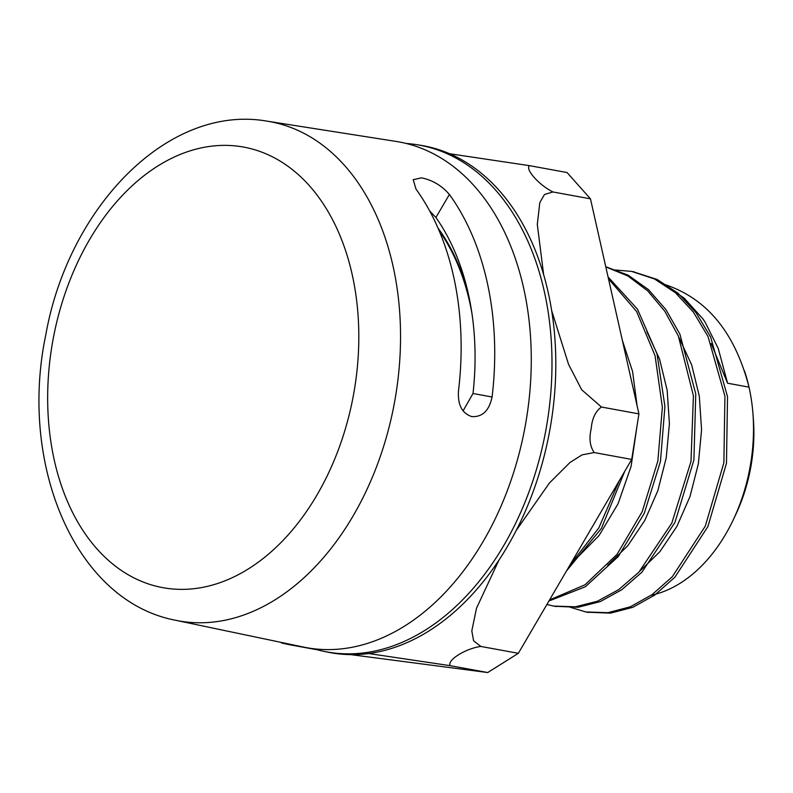 <?xml version="1.0" encoding="UTF-8"?>
<svg xmlns="http://www.w3.org/2000/svg" width="793" height="793" viewBox="0 0 793 793"><rect width="100%" height="100%" fill="white"/><g stroke="black" fill="none" stroke-linecap="round" stroke-linejoin="round"><path stroke-width="1.19" d="M429.707 211.027L435.912 217.5A227.829 155.378 100.4 0 1 473.005 393.506L463.062 410.903M435.912 217.5L449.393 194.454C441.77 185.621 432.482 180.09 421.529 177.86L413.203 179.664L415.988 189.091A255.287 174.103 100.4 0 1 458.503 390.85C457.601 404.826 462.051 413.411 471.855 416.612C482.451 417.158 489.192 410.615 492.076 396.996L473.005 393.506M267.053 121.151L396.054 141.422A257.061 175.312 100.4 0 1 525.154 426.376A257.061 175.312 100.4 0 1 303.412 647.058L175.61 620.275A253.75 173.062 -79.6 0 0 394.498 402.438A253.75 173.062 -79.6 0 0 267.053 121.151C167.829 103.714 68.208 207.558 45.716 335.241C18.645 464.391 74.859 601.144 175.61 620.275M449.393 194.454A256.139 174.688 100.4 0 1 492.076 396.996M406.194 143.474A257.586 175.669 100.4 0 1 416.494 144.633L420.26 145.228A257.685 175.739 100.4 0 1 549.678 430.867A257.685 175.739 100.4 0 1 327.4 652.084L323.673 651.301A257.586 175.669 100.4 0 1 313.622 648.733M416.494 144.633A257.586 175.669 100.4 0 1 545.862 430.173A257.586 175.669 100.4 0 1 323.673 651.301M664.118 284.36L664.534 284.429C706.86 298.337 735.012 332.584 749.008 387.143L727.577 383.217L711.182 343.557M639.852 571.158L659.865 551.71L676.895 526.393L689.989 496.587L698.365 463.786L701.567 429.756L699.317 396.252L691.714 365.008L679.066 337.699M607.676 565.29L627.719 545.832L644.749 520.505L657.853 490.669L666.229 457.848L669.421 423.789L667.161 390.265L659.528 359.011L646.86 331.702M575.49 559.432L599.042 535.582L618.064 503.773L631.089 466.383L636.987 426.148M637.096 405.738L632.596 371.54L622.396 340.524M727.577 383.217L718.28 348.563L705.146 322.216L702.945 318.915L684.2 298.168L670.69 288.93M570.078 607.21L585.868 611.958L607.914 612.672L630.266 606.823L652.024 594.681L672.315 576.719L705.294 526.146L723.87 462.785L724.931 396.213L708.01 336.51L693.399 312.135L675.358 292.696L654.512 278.967L631.644 271.404L615.239 269.977M546.883 604.494L553.712 606.08L575.391 606.804L597.377 601.253L618.808 589.546L638.871 572.199L671.78 523.182L691 461.377L693.419 395.806L678.362 336.054L664.772 311.193L647.742 290.902L627.868 275.964L605.812 266.934M549.539 599.954L585.016 584.798L617.013 554.396L642.161 511.743L657.853 461.05L662.363 407.265L655.068 355.72L636.571 311.431L608.489 278.799M569.949 565.042L598.844 527.88L619.412 480.449M587.137 612.186L610.511 613.148L632.854 607.299L654.612 595.156L674.902 577.195L707.891 526.621L726.467 463.261L727.528 396.688L710.607 336.985L695.996 312.611L677.956 293.172L657.11 279.443L632.834 271.632M554.912 606.288L578.147 607.26L600.281 601.6L621.841 589.705L642.003 572.1L674.952 522.438L693.905 459.98L695.768 393.982L679.928 334.23L665.912 309.577L648.456 289.623L628.175 275.181L605.773 266.765M548.944 600.985L585.343 586.77L618.342 556.468L644.322 513.19L660.47 461.407L664.911 406.412L657.02 353.876L637.473 309.181L608.072 276.945M566.45 571.029L601.411 528.396L624.725 471.369M631.149 379.351L621.95 338.532M664.534 284.419L663.979 284.271M744.409 370.718A148.945 101.583 100.4 0 1 749.008 387.143A148.945 101.583 100.4 0 1 752.924 413.421A148.945 101.583 100.4 0 1 733.535 519.237A148.945 101.583 100.4 0 1 651.192 595.265M368.725 653.531L450.206 665.674C446.786 660.262 465.62 648.446 480.836 646.444L473.599 640.784L471.805 630.891L476.504 608.201L498.886 560.245M450.206 665.674L487.705 672.543L350.684 654.621M516.312 530.319L549.44 482.996L569.929 462.547L582.072 454.865L594.205 452.555L631.704 459.425L518.344 653.313L487.705 672.543M518.344 653.313L480.836 646.444M594.205 452.555C589.903 446.36 588.912 438.37 591.221 428.577C592.064 418.516 595.464 411.339 601.431 407.027L581.685 389.76L568.571 364.374L551.631 310.539M543.661 274.814L537.297 224.399L539.815 202.612L544.504 194.473L552.959 191.965L590.468 198.845L638.93 413.896L631.704 459.425M638.93 413.896L601.431 407.027M552.959 191.965C539.131 185.195 524.748 169.028 529.546 165.668L449.522 153.723M529.546 165.668L567.054 172.537L590.468 198.845M317.666 649.873L288.374 644.511L281.664 643.004L283.805 642.945M733.535 519.237L735.904 514.201A134.057 91.423 -79.6 0 0 753.35 418.972L752.924 413.421M471.914 313.285A212.256 144.752 -79.6 0 0 439.163 230.783M353.48 394.924A223.973 152.752 100.4 0 1 93.158 544.424A223.973 152.752 100.4 0 1 163.061 162.852A223.973 152.752 100.4 0 1 353.48 394.924M438.014 228.097A213 145.268 100.4 0 1 468.812 296.076M634.231 271.89L632.675 271.602M588.456 612.454L585.858 611.978M556.309 606.556L553.712 606.09M280.861 642.33L281.654 643.014"/></g></svg>
